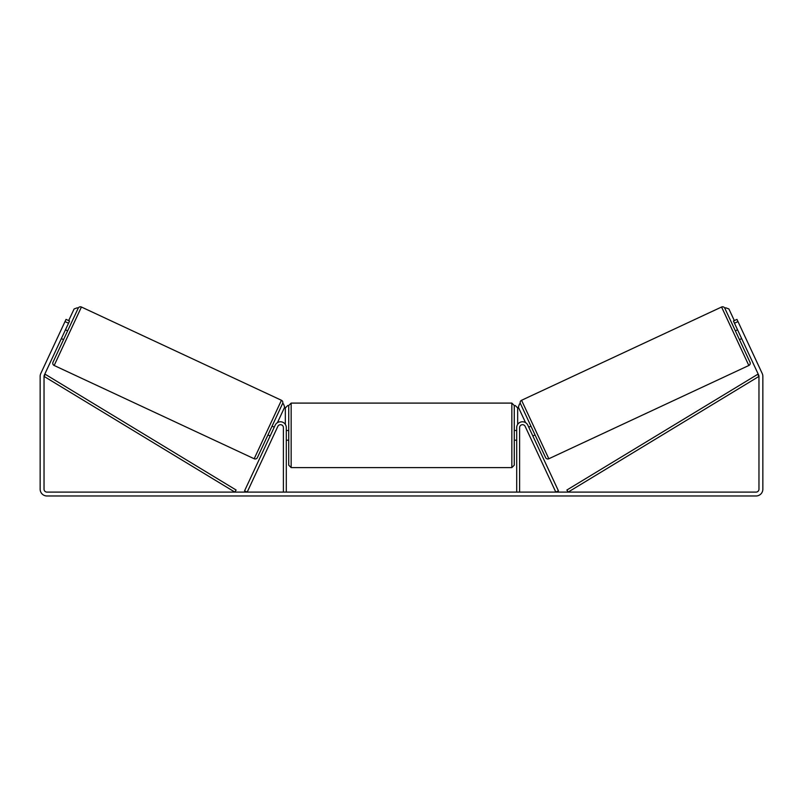 <?xml version="1.0" encoding="UTF-8"?>
<svg xmlns="http://www.w3.org/2000/svg" width="803" height="803" viewBox="0 0 803 803"><rect width="100%" height="100%" fill="white"/><g stroke="black" fill="none" stroke-linecap="round" stroke-linejoin="round"><path stroke-width="1.2" d="M244.554 490.874L275.208 425.128A5.822 5.822 0 0 1 286.3 427.587L286.3 492.098L283.399 492.098L283.399 427.587A2.911 2.911 0 0 0 277.848 426.363L247.194 492.098L244.554 490.874M558.446 490.874L527.792 425.128A5.822 5.822 0 0 0 516.7 427.587L516.7 492.098L519.601 492.098L519.601 427.587A2.911 2.911 0 0 1 525.152 426.363L555.806 492.098L558.446 490.874M548.82 458.754L521.559 400.285L721.576 307.017A2.429 2.429 0 0 1 724.798 308.191L750.012 362.263A2.429 2.429 0 0 1 748.838 365.485L548.82 458.754A2.429 2.429 0 0 1 545.598 457.58L520.384 403.507L519.511 403.919L518.336 407.141L525.553 422.619M521.559 400.285A2.429 2.429 0 0 0 520.384 403.507M735.347 330.836L737.545 329.812M739.453 339.629L741.651 338.595M738.138 331.067L741.059 337.34M528.745 427.176L530.944 426.152M532.841 435.969L535.039 434.945M529.328 428.431L532.259 434.714M68.526 323.218L65.013 321.571L66.037 319.373L69.55 321.019L44.306 375.162A2.911 2.911 0 0 0 44.035 376.386L44.035 489.188A2.911 2.911 0 0 0 46.945 492.098L756.055 492.098A2.911 2.911 0 0 0 758.965 489.188L758.965 376.386A2.911 2.911 0 0 0 758.694 375.162L733.45 321.019L736.963 319.373L737.987 321.571L734.474 323.218M65.013 321.571L40.782 373.515A6.795 6.795 0 0 0 40.15 376.386L40.15 489.188A6.795 6.795 0 0 0 46.945 495.983L756.055 495.983A6.795 6.795 0 0 0 762.85 489.188L762.85 376.386A6.795 6.795 0 0 0 762.218 373.515L737.987 321.571M254.18 458.754L281.441 400.285L81.424 307.017A2.429 2.429 0 0 0 78.202 308.191L52.988 362.263A2.429 2.429 0 0 0 54.162 365.485L254.18 458.754A2.429 2.429 0 0 0 257.402 457.58L282.616 403.507L283.489 403.919L284.663 407.141L277.447 422.619M281.441 400.285A2.429 2.429 0 0 1 282.616 403.507M67.653 330.836L65.455 329.812M64.862 331.067L61.941 337.34M63.547 339.629L61.349 338.595M274.255 427.176L272.056 426.152M270.159 435.969L267.961 434.945M273.672 428.431L270.741 434.714M291.158 467.607L511.842 467.607L511.842 403.096L291.158 403.096L291.158 467.607L288.729 465.178L288.729 405.525L287.755 405.525L285.336 407.944L285.336 424.375M511.842 403.096L514.271 405.525L514.271 465.178L511.842 467.607M516.7 438.809L516.7 431.884M286.3 431.884L286.3 438.809M68.667 320.608L74.107 308.954L77.329 307.78L78.202 308.191M515.245 405.525L517.664 407.944L517.664 424.375M734.333 320.608L728.893 308.954L725.671 307.78L724.798 308.191M44.035 376.386L234.857 492.098L236.112 490.021L45.289 374.318L44.035 376.386M758.965 376.386L568.143 492.098L566.888 490.021L757.711 374.318L758.965 376.386M721.576 307.017L748.838 365.485M81.424 307.017L54.162 365.485M291.158 403.096L288.729 405.525M514.271 430.498L516.7 430.498M516.7 440.205L514.271 440.205M288.729 430.498L286.3 430.498M288.729 440.205L286.3 440.205"/></g></svg>
